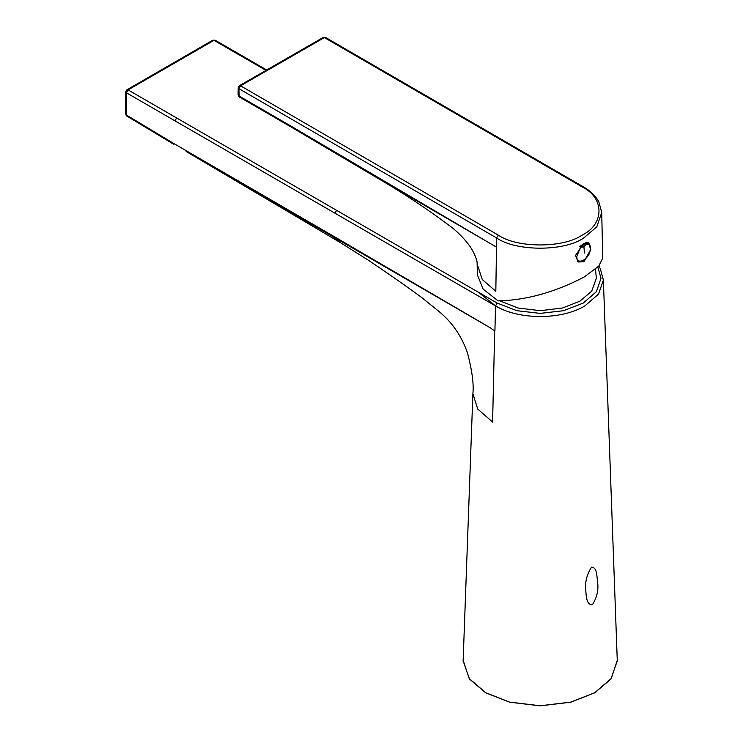 <?xml version="1.0" encoding="UTF-8"?>
<svg xmlns="http://www.w3.org/2000/svg" width="743" height="743" viewBox="0 0 743 743"><rect width="100%" height="100%" fill="white"/><g stroke="black" fill="none" stroke-linecap="round" stroke-linejoin="round"><path stroke-width="1.11" d="M585.995 242.617L586.645 243.853L583.905 246.667L580.459 247.41L579.586 246.304M577.738 261.174C581.63 261.889 582.271 262.697 588.122 255.778C591.131 249.462 591.14 245.274 588.15 243.202L586.682 242.664M585.28 243.193L582.651 245.664L580.292 246.063L585.568 242.868L586.645 243.853C588.976 244.038 590.193 245.645 590.295 248.664C590.666 258.471 576.438 266.663 576.809 256.428L580.459 247.41L580.004 246.063M583.561 244.085L584.044 244.382M582.958 245.162L582.252 244.753M367.878 172.422L490.77 243.797L290.355 125.753L290.829 126.849L385.422 182.778M477.554 265.27L482.281 279.526L495.822 291.275L496.491 247.113L490.77 243.797M583.989 261.694L578.156 262L575.537 255.388L583.719 243.75L588.883 243.045L590.843 249.286L583.989 261.694M385.58 182.871C406.858 195.53 427.494 209.303 447.49 224.219C456.081 230.219 463.66 237.704 470.217 246.676C473.755 252.193 476.04 257.292 477.09 261.954L477.396 274.854L483.117 289.101L498.126 300.887C526.295 300.228 554.993 292.259 584.221 276.981L598.756 266.133L602.712 258.183L601.728 212.452L596.796 226.838L583.636 238.057C564.021 251.589 516.171 251.543 496.63 237.974L496.491 247.113M577.701 261.712L582.791 260.997M590.444 248.794L588.567 242.887M290.355 125.753L238.782 95.828L238.094 94.881L238.206 87.693L238.884 88.658L496.63 237.974L498.293 235.132L240.546 85.817L324.385 37.577L582.122 186.892C604.672 197.787 604.588 224.367 581.983 235.215C563.11 248.227 517.082 248.181 498.293 235.132M499.993 300.878L517.917 308.011L540.207 310.676L562.507 308.011L579.902 301.184L591.725 291.145L596.341 278.272L595.505 269.245M592.468 604.7C586.273 605.313 586.116 595.338 585.735 589.273C585.047 581.602 586.97 574.237 591.512 567.178C597.038 566.955 596.861 576.262 597.576 582.438C598.691 589.886 596.982 597.307 592.468 604.7M603.335 279.015L617.266 660.332L611.248 678.526L594.706 692.736L570.819 702.107L540.207 705.766L509.596 702.107L485.708 692.736L469.167 678.526L463.149 660.332L472.892 393.762C473.904 384.15 472.102 370.534 467.477 352.906C461.756 336.477 452.617 322.964 440.051 312.348L421.467 297.321C400.347 281.866 382.125 269.495 368.24 260.152L340.22 242.524L333.078 236.748L186.149 151.498M472.892 393.762L477.74 409.068L492.6 422.052L494.689 330.273C493.649 330.356 492.423 329.688 491.039 328.257L333.078 236.748L332.734 235.735L173.128 143.12L126.403 115.016L126.83 116.057L173.611 144.198M333.17 236.794L332.827 235.791L483.934 324.05M494.922 330.681L495.544 305.912L478.455 292.268L336.598 210.343L334.935 213.185L495.544 305.912L497.197 303.088L478.455 292.268M617.275 660.843L610.941 679.028L594.706 692.82L570.819 702.191L540.207 705.85L509.596 702.191L485.708 692.82L469.474 679.028L463.14 660.843M264.202 69.313L263.709 68.245L215.136 40.206L213.965 40.326L128.065 89.912L126.403 92.791L174.967 120.83L176.63 117.961L336.598 210.343M126.403 90.869L128.065 89.912L126.895 89.801L125.716 91.835L126.403 92.791L126.403 115.016L125.716 114.06L126.849 116.066M582.651 245.664L583.385 246.936M583.905 246.667L584.444 253.057M278.523 118.852L279.006 119.967L239.265 96.943L238.884 88.658L240.546 85.817L239.376 85.696L238.206 87.693M601.728 212.452L598.812 201.734C595.449 195.743 590.276 190.756 583.301 186.781L582.122 186.892M588.8 244.642L583.719 243.63M583.301 186.781L325.564 37.466L323.214 37.466L239.376 85.696M279.006 119.967L280.483 120.821L280 119.716M280.483 120.821L284.922 123.403L284.439 122.298M284.922 123.403L289.399 126.004L288.906 124.898M173.639 144.216L173.128 143.12M598.793 266.096L600.307 268.585L603.362 280.13L598.552 294.079L584.862 305.912C561.643 320.038 518.763 320.038 495.544 305.912M497.197 303.088L516.924 310.704L540.198 313.379L563.473 310.704L583.199 303.098L596.388 291.711L601.013 278.272L597.846 267.081M266.709 69.972L263.709 68.245L262.539 68.365L213.965 40.326L212.786 40.206L215.136 40.206M266.022 70.371L262.539 68.365M128.065 89.912L176.63 117.961M174.967 120.83L334.935 213.185M578.156 262L577.33 261.527M588.252 242.673L588.883 243.045M582.01 244.921L584.908 243.76M289.399 126.004L290.838 126.839M239.265 96.943L238.094 94.881M325.564 37.466L323.214 37.466M189.159 153.244L340.099 242.45M463.149 660.332L463.13 661.354M617.266 660.332L617.284 661.354M126.895 89.801L212.786 40.206M125.716 91.835L125.716 114.06"/></g></svg>
